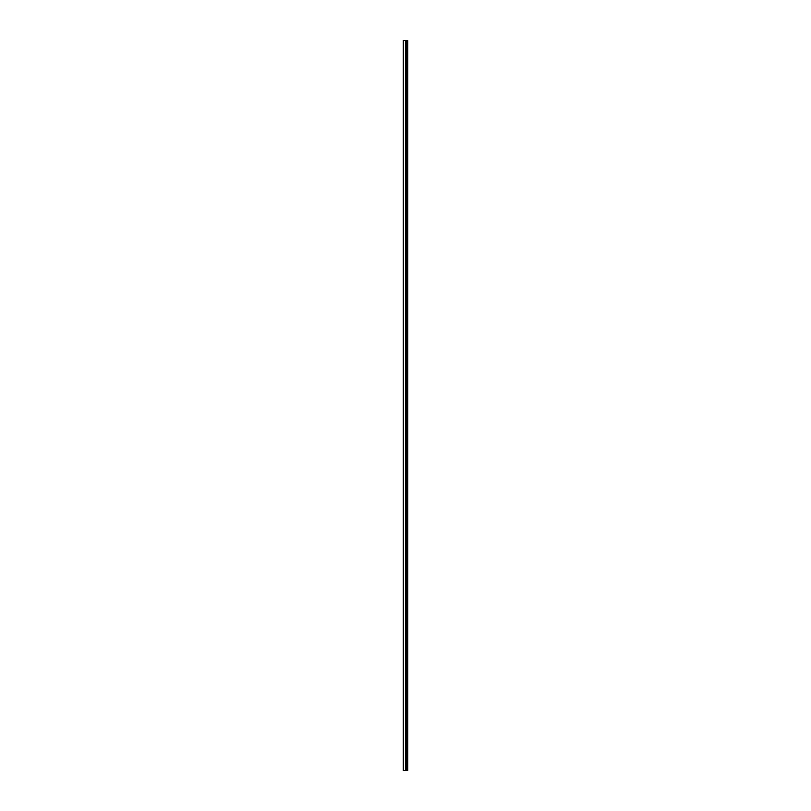 <?xml version="1.0" encoding="UTF-8"?>
<svg xmlns="http://www.w3.org/2000/svg" width="811" height="811" viewBox="0 0 811 811"><rect width="100%" height="100%" fill="white"/><g stroke="black" fill="none" stroke-linecap="round" stroke-linejoin="round"><path stroke-width="1.22" d="M403.29 770.45L405.753 770.45L405.753 40.55L403.29 40.55L403.29 770.45M405.753 770.45L407.71 770.45L407.71 40.55L405.753 40.55M407.386 770.45L407.386 40.55M406.564 770.45L406.564 40.55M406.037 770.45L406.037 40.55M403.564 770.45L403.564 40.55M406.929 770.45L406.929 40.55M406.858 770.45L406.858 40.55M406.615 770.45L406.615 40.55M405.997 770.45L405.997 40.55M405.682 770.45L405.682 40.55"/></g></svg>
